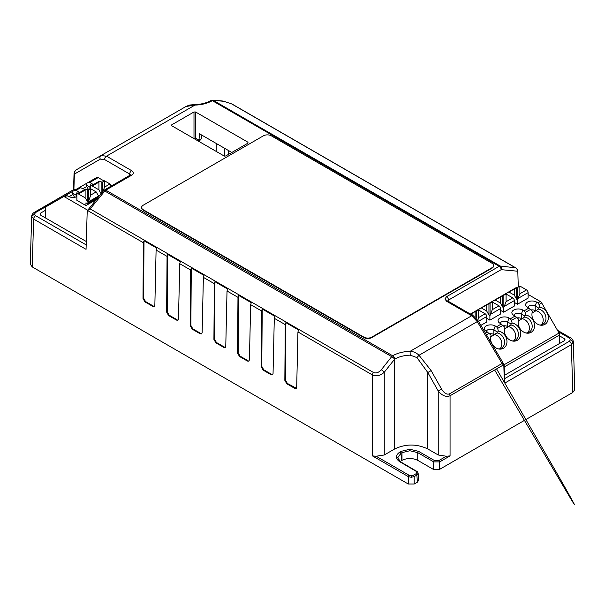 <?xml version="1.0" encoding="UTF-8"?>
<svg xmlns="http://www.w3.org/2000/svg" width="605" height="605" viewBox="0 0 605 605"><rect width="100%" height="100%" fill="white"/><g stroke="black" fill="none" stroke-linecap="round" stroke-linejoin="round"><path stroke-width="0.91" d="M99.734 195.445L100.052 195.06M103.107 191.316L104.491 187.126L104.491 180.789L102.26 182.226L99.349 181.145L98.918 182.15L98.918 189.857L101.096 193.781M98.918 189.857L92.247 186A2.231 1.286 -120 0 0 91.136 185.894A2.231 1.286 -120 0 0 90.667 186.915L90.667 188.768M101.148 181.772L101.148 193.713M91.264 183.156L89.88 187.142L86.364 185.107L86.235 183.557L88.232 182.407L89.911 182.377L91.264 183.156A6.405 3.698 180 0 1 92.936 184.85M90.667 188.692A6.405 3.698 180 0 1 86.946 189.471M85.131 189.357A6.405 3.698 180 0 1 82.197 188.389L79.747 187.308L74.438 190.371L79.747 187.308M77.47 191.119L76.094 195.105L72.577 193.071L72.441 191.52L74.438 190.371L76.117 190.341L77.47 191.119A6.405 3.698 180 0 1 79.142 192.814M76.88 196.655A6.405 3.698 180 0 1 68.41 196.353L65.953 195.271L45.935 206.827A2.783 1.611 -120 0 0 45.36 208.097L45.36 217.876M63.298 196.799L65.953 195.271L63.298 196.799A2.783 1.611 -120 0 1 64.697 196.935L87.687 210.215M112.038 185.599L110.375 184.638M104.121 181.024L98.184 177.605A2.783 1.611 60 0 0 96.792 177.462L88.232 182.407M96.407 199.521L85.94 205.564L76.88 200.331L76.88 194.878A2.231 1.286 -120 0 1 77.342 193.857A2.231 1.286 -120 0 1 78.453 193.963L85.123 190.114L85.123 197.812L87.914 202.153L98.547 196.012L98.547 196.897M89.88 188.994L89.88 187.142A4.454 2.571 180 0 1 90.667 187.754M82.862 188.722L86.734 186.491L86.364 185.107M86.734 186.491L88.383 189.35M79.081 187.694L86.855 183.202M76.094 196.958L76.094 195.105A4.454 2.571 180 0 1 76.88 195.718M65.287 195.649L73.069 191.165M69.068 196.685L72.94 194.447L72.577 193.071M72.94 194.447L74.596 197.313M104.491 180.789L109.974 183.958L111.207 186.083M102.26 182.226L102.26 192.352M104.491 187.126L109.974 183.958M85.123 190.114L85.562 189.108L87.354 189.736L87.354 201.836M88.466 190.189L90.697 188.745L96.187 191.914L90.697 195.082L88.466 201.836L88.466 190.189L87.354 189.736M85.123 197.812L78.453 193.963M85.94 205.564L85.94 202.834L87.128 203.522A1.112 0.643 -120 0 0 87.68 203.575A1.112 0.643 -120 0 0 87.914 203.061L87.914 202.153M96.187 191.914L98.547 196.012M96.581 199.31L96.581 198.432M90.697 195.082L90.697 188.745M470.372 314.055L515.642 287.92A2.783 1.611 60 0 1 516.012 287.798M528.12 294.454L540.303 301.487A2.783 1.611 60 0 1 541.702 302.961L559.065 333.037A2.783 1.611 60 0 1 559.64 334.981L559.64 343.443M490.685 336.562L491.184 335.193L486.155 331.192A6.405 3.698 180 0 1 484.696 329.884A6.405 3.698 180 0 1 487.214 325.467A6.405 3.698 180 0 1 495.223 325.959L496.569 326.738L497.673 328.379L498.339 331.064L496.992 332.924A8.357 6.821 -120 0 1 504.215 339.602A8.357 6.821 -120 0 1 501.553 348.109A8.357 6.821 -120 0 1 498.157 348.851M504.479 328.606L504.978 327.229L499.949 323.229A6.405 3.698 180 0 1 498.482 321.921A6.405 3.698 180 0 1 501 317.504A6.405 3.698 180 0 1 509.009 317.996L510.363 318.782L511.467 320.416L512.133 323.1L511.149 324.008L507.633 321.981L509.009 317.996M515.089 316.052L513.736 315.265A6.405 3.698 180 0 1 512.276 313.957A6.405 3.698 180 0 1 514.794 309.548A6.405 3.698 180 0 1 522.803 310.04L524.149 310.819L525.253 312.452L525.919 315.137A9.476 7.736 -120 0 1 534.548 325.422A9.476 7.736 -120 0 1 526.463 333.09A9.476 7.736 -120 0 1 518.651 319.561A9.476 7.736 -120 0 1 518.765 319.274L515.089 316.052L510.363 318.782M528.883 308.089L527.53 307.31A6.405 3.698 180 0 1 526.063 306.001A6.405 3.698 180 0 1 528.581 301.585A6.405 3.698 180 0 1 536.59 302.077L537.943 302.855L539.047 304.489L539.713 307.181A9.476 7.736 -120 0 1 548.334 317.459A9.476 7.736 -120 0 1 540.257 325.135A9.476 7.736 -120 0 1 532.445 311.598A9.476 7.736 -120 0 1 532.559 311.31L528.883 308.089L524.149 310.819M477.859 320.302L478.502 317.64L478.502 309.941L485.172 313.791A2.231 1.286 60 0 1 486.753 316.521L486.753 321.981L480.877 325.369M503.693 312.195L503.693 307.65L506.083 301.713L506.083 294.015L512.753 297.864A2.231 1.286 60 0 1 514.333 300.594L514.333 306.054L503.693 312.195L500.539 310.38M517.479 304.239L517.479 299.687L519.877 293.758L519.877 286.052L526.547 289.901A2.231 1.286 60 0 1 528.12 292.631L528.12 298.091L517.479 304.239L514.333 302.417M489.899 320.158L489.899 315.613L492.296 309.677L492.296 301.978L498.966 305.827A2.231 1.286 60 0 1 500.539 308.558L500.539 314.018L489.899 320.158L486.753 318.336M486.307 331.283A4.454 2.571 180 0 1 489.377 329.301A4.454 2.571 180 0 1 493.839 329.944L495.223 325.959M500.04 348.707A8.357 6.821 60 0 0 501.091 340.282A8.357 6.821 60 0 0 494.202 334.535L493.839 334.489A4.454 2.571 -0 0 0 489.732 333.794M494.202 334.535L496.992 332.924M497.355 331.971L493.839 329.944L493.839 334.489M498.339 331.064A9.476 7.736 -120 0 1 506.967 341.349A9.476 7.736 -120 0 1 498.883 349.017A9.476 7.736 -120 0 1 491.071 335.488A9.476 7.736 -120 0 1 491.184 335.193M500.101 323.32A4.454 2.571 180 0 1 503.171 321.338A4.454 2.571 180 0 1 507.633 321.981L507.633 326.526A4.454 2.571 -0 0 0 503.519 325.838M512.133 323.1A9.476 7.736 -120 0 1 520.754 333.385A9.476 7.736 -120 0 1 512.677 341.054A9.476 7.736 -120 0 1 504.865 327.524A9.476 7.736 -120 0 1 504.978 327.229M511.149 324.008L510.779 324.961A8.357 6.821 -120 0 1 518.001 331.638A8.357 6.821 -120 0 1 515.347 340.146A8.357 6.821 -120 0 1 511.951 340.895M507.633 326.526L508.139 326.821L510.779 324.961M513.834 340.744A8.357 6.821 60 0 0 514.885 332.319A8.357 6.821 60 0 0 507.996 326.571M508.139 326.821L504.487 328.931M518.266 320.642L518.765 319.274M513.887 315.356A4.454 2.571 180 0 1 516.957 313.375A4.454 2.571 180 0 1 521.419 314.018L522.803 310.04M525.919 315.137L524.936 316.044L521.419 314.018L521.419 318.57A4.454 2.571 -0 0 0 517.313 317.875M524.936 316.044L524.573 317.005A8.357 6.821 -120 0 1 531.795 323.675A8.357 6.821 -120 0 1 529.133 332.183A8.357 6.821 -120 0 1 525.737 332.931M521.419 318.57L521.926 318.858L524.573 317.005M527.62 332.78A8.357 6.821 60 0 0 528.679 324.356A8.357 6.821 60 0 0 521.782 318.608M521.926 318.858L518.281 320.968M532.06 312.679L532.559 311.31M527.681 307.393A4.454 2.571 180 0 1 530.751 305.419A4.454 2.571 180 0 1 535.213 306.054L536.59 302.077M539.713 307.181L538.73 308.089L535.213 306.054L535.213 310.607A4.454 2.571 -0 0 0 531.107 309.911M538.73 308.089L538.359 309.042A8.357 6.821 -120 0 1 545.581 315.712A8.357 6.821 -120 0 1 542.927 324.22A8.357 6.821 -120 0 1 539.531 324.968M535.213 310.607L535.72 310.894L538.359 309.042M541.414 324.825A8.357 6.821 60 0 0 542.466 316.392A8.357 6.821 60 0 0 535.576 310.645M535.72 310.894L532.067 313.004M494.345 334.784L490.7 336.887M478.502 309.941L470.456 314.101M476.271 318.245L476.271 311.378M475.159 317.133L475.159 311.378M472.928 312.672L472.928 315.53M506.083 294.015L492.659 301.275L492.659 302.19M503.852 307.552L503.852 295.459M503.693 307.65L502.74 307.098L502.74 295.459M502.74 307.098L500.509 303.082L495.026 299.914M500.509 296.745L500.509 303.082M519.877 286.052L506.453 293.319L506.453 294.227M517.646 299.588L517.646 287.496M517.479 299.687L516.534 299.135L516.534 287.496M516.534 299.135L514.303 295.119L508.813 291.95M514.303 288.782L514.303 295.119M492.296 301.978L478.865 309.238L478.865 310.153M490.065 315.515L490.065 303.423M489.899 315.613L488.953 315.061L488.953 303.423M488.953 315.061L486.723 311.046L481.232 307.877M486.723 304.708L486.723 311.046M496.584 368.891L558.249 475.568C576.134 506.96 579.681 513.895 565.993 490.723L494.663 370.003M526.017 419.462L572.791 392.464L574.75 389.665M524.429 420.384L439.419 469.465L433.513 469.465L417.737 460.36C412.489 457.879 407.248 457.879 402 460.36L400.185 461.585M30.25 264.098L32.209 266.888L408.292 484.023L414.198 484.023L417.352 482.2L418.577 480.408M417.692 472.218L400.132 461.948A1.112 0.643 -60 0 1 400.684 461.895L417.541 471.824L418.131 473.216L416.913 475.038L414.198 476.596L411.249 477.3L411.249 475.772L409.078 475.25L376.136 456.23L384.258 454.99L394.702 448.955C405.728 443.745 416.762 443.745 427.795 448.955L438.239 454.99L438.239 391.042L427.795 372.521L431.153 370.623L441.597 389.144L438.239 391.042C442.179 395.753 446.119 397.319 450.06 395.753A2.783 1.611 -120 0 0 449.477 393.855L502.044 363.507L503.61 363.93L503.451 364.928L502.044 363.507L477.3 321.626L471.696 315.757L410.084 351.331C403.346 351.55 397.561 353.025 392.728 355.74L392.675 355.778A2.783 1.611 120 0 0 391.692 356.647A2.783 0.605 38.4 0 1 394.642 359.143L384.258 372.264A2.783 0.605 -141.6 0 0 381.301 369.761C378.677 372.65 376.045 373.55 373.421 372.461L90.19 208.944L87.506 210.457L87.196 211.629L86.054 249.336L33.653 219.078L32.209 266.888M297.94 331.948L296.692 387.208L296.095 388.478L294.688 388.342L286.778 383.774L287.367 383.434L285.431 380.023L285.855 322.654L298.567 329.99L297.94 331.948L372.438 374.964C376.378 376.65 380.318 375.75 384.258 372.264L384.258 454.99M272.719 374.601L271.048 374.699L272.454 374.828L273.052 373.557L274.299 318.306L285.257 324.628L284.842 380.363L286.778 383.774M271.048 374.699L263.137 370.124L263.727 369.784L261.791 366.373L262.215 309.004L274.927 316.339L274.299 318.306M249.078 360.958L247.407 361.049L248.814 361.177L249.411 359.907L250.659 304.655L261.617 310.978L261.201 366.713L263.137 370.124M247.407 361.049L239.497 356.481L240.087 356.133L238.151 352.723L238.574 295.353L251.287 302.697L250.659 304.655M225.438 347.308L223.767 347.399L225.173 347.527L225.771 346.264L227.019 291.005L237.977 297.327L237.561 353.063L239.497 356.481M223.767 347.399L215.856 342.831L216.446 342.49L214.51 339.072L214.934 281.703L227.646 289.046L227.019 291.005M201.798 333.657L200.126 333.748L201.533 333.884L202.13 332.614L203.378 277.355L214.336 283.685L213.92 339.42L215.856 342.831M200.126 333.748L192.216 329.18L192.806 328.84L190.87 325.429L191.293 268.06L204.006 275.396L203.378 277.355M178.157 320.007L176.486 320.098L177.893 320.234L178.49 318.964L179.738 263.704L190.696 270.034L190.28 325.77L192.216 329.18M176.486 320.098L168.576 315.53L169.166 315.19L167.23 311.779L167.653 254.41L180.366 261.746L179.738 263.704M154.517 306.357L152.846 306.455L154.252 306.584L154.85 305.313L156.098 250.062L167.056 256.384L166.64 312.12L168.576 315.53M152.846 306.455L144.928 301.88L145.525 301.54L143.589 298.129L144.013 240.76L156.725 248.095L156.098 250.062M410.205 355.15C404.185 355.354 399.02 356.67 394.702 359.113L394.642 359.143A2.783 1.611 -120 0 0 392.675 355.778L105.799 190.144A2.783 1.611 -120 0 0 104.4 190.008A2.783 2.783 0 0 0 103.636 190.658L87.506 210.457L143.408 242.734L142.992 298.469L144.928 301.88M86.296 241.508L40.815 215.251L39.998 214.087L40.815 212.975L40.747 215.214M45.36 210.351L40.815 212.975M86.19 244.904L35.619 215.705L34.477 214.117L35.619 212.521L75.277 189.887M35.619 212.521A2.783 1.611 -120 0 0 34.228 212.385L73.689 189.599L75.058 189.758M73.553 189.683L74.037 173.643A1.112 0.643 1.7 0 0 74.362 174.119L74.596 171.707L76.162 169.899L100.906 155.614L106.51 156.15L194.916 105.111L185.985 106.495L100.906 155.614A2.783 2.254 60 0 0 100.332 159.123L74.362 174.119L73.901 189.524M130.476 174.936L129.689 174.036A2.783 1.611 120 0 1 131.656 170.663L106.51 156.15A2.783 1.611 -60 0 0 104.544 159.523L129.689 174.036L129.644 175.435M130.506 175.185L130.264 175.079A2.783 1.611 60 0 1 131.656 175.216C133.818 173.703 133.818 172.183 131.663 170.663M194.795 105.724L194.916 105.111C201.654 104.884 207.439 103.417 212.272 100.695A2.783 1.611 -120 0 0 210.88 100.559C206.517 103.024 201.17 104.37 194.848 104.597C188.843 105.111 190.371 104.68 185.985 106.495M195.559 111.978L247.974 142.236L247.974 143.135L225.703 155.992L224.137 155.992L171.722 125.734L171.722 124.827L193.993 111.978L195.559 111.978L195.559 138.197L198.962 140.163L199.521 133.803L231.828 152.46M493.559 265.708A5.574 3.214 180 0 1 493.574 265.935A5.574 3.214 180 0 1 491.941 268.212L371.765 337.59A5.574 3.214 180 0 1 363.885 337.59L143.241 210.2A5.574 3.214 180 0 1 141.608 207.923A5.574 3.214 180 0 1 141.623 207.696M444.917 298.968L447.7 301.184L448.517 300.065A2.783 1.611 -120 0 0 446.55 296.692L444.917 298.968L446.55 301.237A2.783 1.611 -60 0 1 447.942 301.101L473.087 315.621A2.783 1.611 120 0 0 471.696 315.757L446.55 301.237M518.281 287.08L517.804 271.229L517.494 269.747L515.732 267.826L500.191 266.026L213.308 100.4A2.783 2.208 -85.2 0 0 212.559 100.158A2.783 2.783 0 0 0 210.933 100.528A2.783 1.611 60 0 1 210.933 100.528A2.783 1.611 60 0 1 212.325 100.664L499.201 266.291L446.55 296.692M559.64 335.926L564.185 338.55L565.002 339.655L564.185 340.819L504.464 375.304M515.732 267.826L330.149 160.68M514.81 267.402L231.579 103.879A2.783 1.611 -60 0 1 231.987 104.007L330.111 160.658M212.559 100.158L222.95 101.035A2.783 2.208 94.8 0 1 223.699 101.277L213.308 100.4A2.783 1.611 -60 0 0 212.325 100.664L212.272 100.695M433.513 469.465L433.732 461.88L439.638 461.91L450.06 455.898L450.06 395.753L503.451 364.928L503.844 366.116A1.112 0.643 -1.7 0 0 504.169 365.639L503.61 363.93M439.419 469.465L439.638 461.91A1.112 0.643 -120 0 0 438.852 460.564L434.519 460.564A1.112 0.643 120 0 0 433.732 461.88L417.737 452.646L409.865 450.74L402 452.646L402 460.36M400.132 461.948C397.787 460.556 396.593 458.892 396.54 456.949C396.593 455.013 397.787 453.349 400.132 451.95L401.213 451.33A1.112 0.643 60 0 1 402 452.646L400.918 453.274L397.651 457.796L400.692 461.895M411.249 477.3L408.292 476.596L408.292 484.023M438.239 454.99L446.354 456.23L438.852 460.564M416.701 471.643L416.127 473.685A1.112 0.643 60 0 1 416.913 475.038L417.352 482.2M450.06 455.898L446.354 456.23M427.795 448.955L427.795 372.521L416.943 357.585L419.015 355.271C416.369 352.753 413.389 351.437 410.084 351.331L410.205 355.158L416.936 357.585M504.585 382.564L504.169 365.639M376.136 456.23L372.438 455.898L408.292 476.596A1.112 0.643 120 0 1 409.078 475.25M143.408 242.734L144.013 240.76M167.056 256.384L167.653 254.41M190.696 270.034L191.293 268.06M214.336 283.685L214.934 281.703M237.977 297.327L238.574 295.353M261.617 310.978L262.215 309.004M285.257 324.628L285.855 322.654M153.436 306.107L145.525 301.54M296.359 388.251L287.367 383.434M271.637 374.351L263.727 369.784M247.997 360.709L240.087 356.133M224.357 347.058L216.446 342.49M200.716 333.408L192.806 328.84M177.076 319.758L169.166 315.19M197.835 140.814L201.359 138.726M193.653 138.394L195.559 138.197M201.132 138.916L201.48 134.93M201.336 138.764L200.641 139.626A1.112 0.832 -141.3 0 1 200.452 139.785L201.162 138.893M363.885 337.136A5.574 3.214 0 0 0 371.765 337.136L491.941 267.758A5.574 3.214 0 0 0 493.574 265.482A5.574 3.214 0 0 0 491.941 263.205L271.297 135.815A5.574 3.214 0 0 0 263.417 135.815L143.241 205.201A5.574 3.214 0 0 0 141.608 207.47A5.574 3.214 0 0 0 143.241 209.746L363.885 337.136L363.885 337.59M76.117 190.341L80.851 187.611M64.697 196.935L67.057 195.574M89.911 182.377L98.184 177.605M98.509 196.943L87.914 203.061M92.247 186L98.918 182.15M504.215 366.978L559.64 334.981M501.303 324.008L496.569 326.738M540.303 301.487L537.943 302.855M487.509 331.971L485.475 333.143M497.673 328.379L502.982 325.316M486.48 334.845L489.188 333.279M559.065 333.037L504.048 364.8M539.047 304.489L541.702 302.961M525.253 312.452L530.562 309.389M511.467 320.416L516.768 317.353M478.472 321.3L486.753 316.521M485.172 313.791L478.502 317.64M504.6 306.213L514.333 300.594M512.753 297.864L506.083 301.713M518.387 298.25L528.12 292.631M526.547 289.901L519.877 293.758M490.806 314.176L500.539 308.558M498.966 305.827L492.296 309.677M35.619 215.705A2.783 1.611 -60 0 0 33.653 219.078L31.694 216.265L30.25 264.052M372.438 455.898L372.438 374.964A2.783 1.611 120 0 1 373.421 372.461M31.694 216.333L34.477 214.117M104.544 159.523L100.332 159.123M216.204 143.438L216.204 151.416M224.682 156.166L224.682 148.331M228.622 150.607L228.622 154.313M103.636 190.658A2.783 0.575 39.2 0 1 104.809 191.021A2.783 1.611 -60 0 1 105.799 190.144L131.656 175.216M448.562 301.456L448.517 300.065L501.174 269.664A2.783 2.186 -84.6 0 0 500.191 266.026A2.783 1.611 120 0 0 499.201 266.291A2.783 1.611 60 0 1 501.174 269.664L517.804 271.229M558.286 331.691L569.381 338.089L570.523 339.685L569.381 341.28L504.562 378.692M569.381 338.089A2.783 1.611 120 0 1 570.772 337.953C572.406 339.072 573.253 340.373 573.306 341.84L570.523 339.685M569.381 341.28A2.783 1.611 60 0 1 571.347 344.646L573.306 341.901M231.579 103.879L223.699 101.277M572.791 392.464L571.347 344.646L504.865 383.033M504.328 382.118L503.844 366.116M401.213 451.33L409.865 449.258L418.524 451.33A1.112 0.643 -60 0 0 417.737 452.646L417.737 460.36M400.132 451.95A1.112 0.643 -120 0 1 400.918 453.274L401.584 460.594M416.127 473.685L413.412 475.25A1.112 0.643 -120 0 1 414.198 476.596L414.198 484.023M413.412 475.25L411.249 475.772M434.519 460.564L418.524 451.33M409.865 449.258L409.865 450.74M396.54 456.949L397.651 457.796M416.686 471.129A1.112 0.643 120 0 0 416.127 471.182M394.702 448.955L394.702 359.113A2.783 1.611 60 0 0 392.728 355.74M473.087 315.621L478.305 321.005L419.015 355.271L431.161 370.623M441.597 389.144C444.229 393.25 446.853 394.815 449.477 393.855M381.301 369.761L391.692 356.647L104.809 191.021L90.19 208.944M143.589 298.129L142.992 298.469M295.278 388.002L294.688 388.342M285.431 380.023L284.842 380.363M261.791 366.373L261.201 366.713M238.151 352.723L237.561 353.063M214.51 339.072L213.92 339.42M190.87 325.429L190.28 325.77M167.23 311.779L166.64 312.12M564.253 340.781L564.185 338.55M247.823 143.226L247.974 142.236M171.722 124.827L171.873 125.825M193.993 138.197L193.993 111.978M198.871 141.411L200.452 139.785M371.765 337.59L371.765 337.136M143.241 210.2L143.241 209.746M491.941 267.758L491.941 268.212M97.927 197.661L87.68 203.575M85.562 189.108L77.342 193.857M99.349 181.145L91.136 185.894M34.228 212.385C32.587 213.512 31.74 214.813 31.694 216.265M76.162 169.899L74.536 171.608L74.037 173.65M570.772 337.953L557.47 330.277M222.95 101.035L231.987 104.007M573.306 341.833L574.75 389.628M418.131 473.193L418.577 480.362M417.541 471.824L418.131 473.216M478.305 321.005L503.799 364.157M130.264 175.079L104.4 190.008M201.752 135.096L201.465 138.424M200.641 139.626L198.894 141.419M141.608 207.47L141.608 207.923M493.574 265.482L493.574 265.935"/></g></svg>
